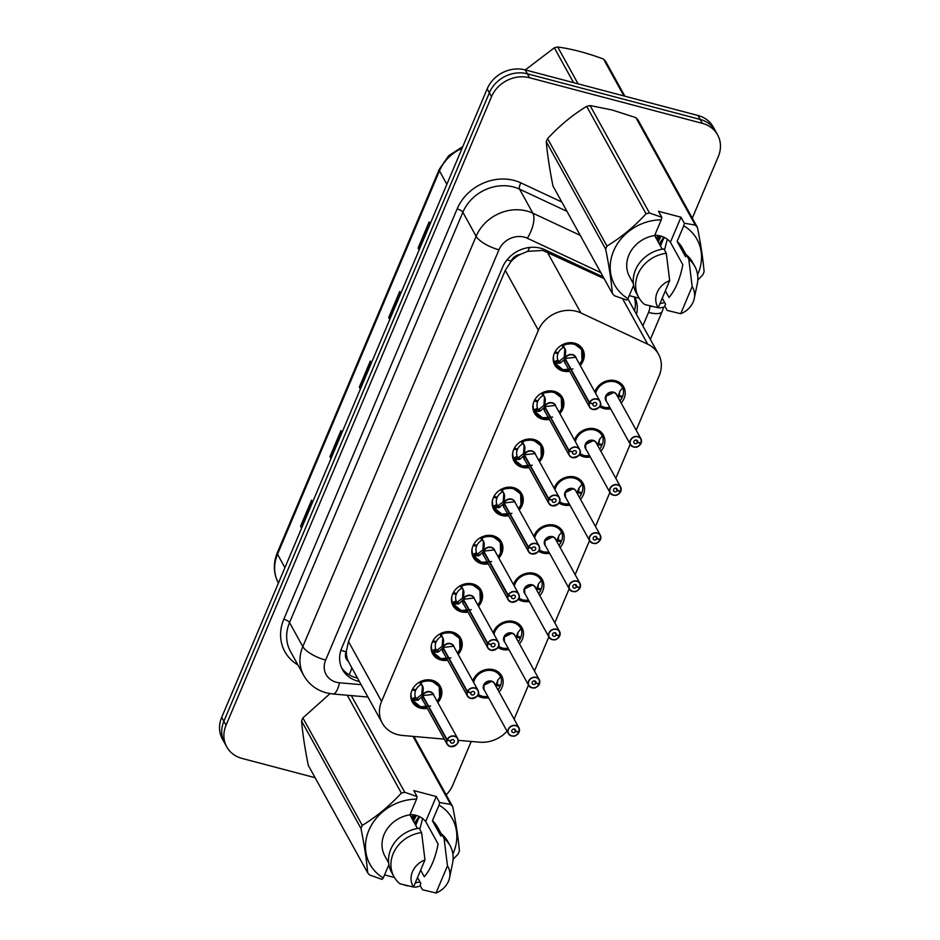 <?xml version="1.0" encoding="UTF-8"?>
<svg xmlns="http://www.w3.org/2000/svg" width="940" height="940" viewBox="0 0 940 940"><rect width="100%" height="100%" fill="white"/><g stroke="black" fill="none" stroke-linecap="round" stroke-linejoin="round"><path stroke-width="1.41" d="M574.528 440.108A16.027 13.889 -28.9 0 1 595.208 428.91A16.027 13.889 -28.9 0 1 603.351 435.067A16.027 13.889 -28.9 0 1 600.824 451.188M590.308 456.993A16.027 13.889 -28.9 0 1 583.458 456.734A16.027 13.889 -28.9 0 1 579.263 454.854M554.177 488.271A16.027 13.889 -28.9 0 1 574.869 477.074A16.027 13.889 -28.9 0 1 583.012 483.231A16.027 13.889 -28.9 0 1 580.473 499.34M569.957 505.156A16.027 13.889 -28.9 0 1 563.119 504.886A16.027 13.889 -28.9 0 1 558.912 503.006M533.838 536.423A16.027 13.889 -28.9 0 1 554.518 525.225A16.027 13.889 -28.9 0 1 562.672 531.382A16.027 13.889 -28.9 0 1 560.134 547.503M549.618 553.319A16.027 13.889 -28.9 0 1 542.768 553.049A16.027 13.889 -28.9 0 1 538.573 551.169M513.499 584.586A16.027 13.889 -28.9 0 1 534.178 573.388A16.027 13.889 -28.9 0 1 542.321 579.545A16.027 13.889 -28.9 0 1 539.795 595.666M529.279 601.471A16.027 13.889 -28.9 0 1 522.428 601.201A16.027 13.889 -28.9 0 1 518.234 599.332M493.147 632.749A16.027 13.889 -28.9 0 1 513.839 621.552A16.027 13.889 -28.9 0 1 521.982 627.709A16.027 13.889 -28.9 0 1 519.444 643.818M508.928 649.634A16.027 13.889 -28.9 0 1 502.089 649.364A16.027 13.889 -28.9 0 1 497.883 647.484M472.808 680.901A16.027 13.889 -28.9 0 1 493.488 669.703A16.027 13.889 -28.9 0 1 501.643 675.86A16.027 13.889 -28.9 0 1 499.105 691.981M488.589 697.797A16.027 13.889 -28.9 0 1 481.738 697.527A16.027 13.889 -28.9 0 1 477.544 695.647M594.867 391.945A16.027 13.889 -28.9 0 1 615.547 380.747A16.027 13.889 -28.9 0 1 623.702 386.904A16.027 13.889 -28.9 0 1 621.164 403.025M610.648 408.841A16.027 13.889 -28.9 0 1 603.797 408.571A16.027 13.889 -28.9 0 1 599.603 406.691M549.36 419.428A16.027 13.889 -28.9 0 1 542.509 419.158A16.027 13.889 -28.9 0 1 534.366 413.001A16.027 13.889 -28.9 0 1 537.069 396.704A16.027 13.889 -28.9 0 1 554.271 391.346A16.027 13.889 -28.9 0 1 562.414 397.503A16.027 13.889 -28.9 0 1 559.876 413.612M529.02 467.591A16.027 13.889 -28.9 0 1 522.17 467.321A16.027 13.889 -28.9 0 1 514.027 461.164A16.027 13.889 -28.9 0 1 516.73 444.855A16.027 13.889 -28.9 0 1 533.92 439.497A16.027 13.889 -28.9 0 1 542.074 445.666A16.027 13.889 -28.9 0 1 539.537 461.775M508.669 515.743A16.027 13.889 -28.9 0 1 501.831 515.484A16.027 13.889 -28.9 0 1 493.676 509.327A16.027 13.889 -28.9 0 1 496.39 493.018A16.027 13.889 -28.9 0 1 513.581 487.66A16.027 13.889 -28.9 0 1 521.723 493.817A16.027 13.889 -28.9 0 1 519.197 509.938M488.33 563.906A16.027 13.889 -28.9 0 1 481.48 563.636A16.027 13.889 -28.9 0 1 473.337 557.479A16.027 13.889 -28.9 0 1 476.039 541.182A16.027 13.889 -28.9 0 1 493.241 535.823A16.027 13.889 -28.9 0 1 501.384 541.981A16.027 13.889 -28.9 0 1 498.846 558.09M467.991 612.069A16.027 13.889 -28.9 0 1 461.14 611.799A16.027 13.889 -28.9 0 1 452.998 605.642A16.027 13.889 -28.9 0 1 455.7 589.333A16.027 13.889 -28.9 0 1 472.89 583.975A16.027 13.889 -28.9 0 1 481.045 590.132A16.027 13.889 -28.9 0 1 478.507 606.253M447.64 660.221A16.027 13.889 -28.9 0 1 440.801 659.962A16.027 13.889 -28.9 0 1 432.647 653.793A16.027 13.889 -28.9 0 1 435.361 637.496A16.027 13.889 -28.9 0 1 452.551 632.138A16.027 13.889 -28.9 0 1 460.694 638.295A16.027 13.889 -28.9 0 1 458.168 654.416M427.301 708.384A16.027 13.889 -28.9 0 1 420.45 708.114A16.027 13.889 -28.9 0 1 412.308 701.957A16.027 13.889 -28.9 0 1 415.01 685.659A16.027 13.889 -28.9 0 1 432.212 680.302A16.027 13.889 -28.9 0 1 440.355 686.459A16.027 13.889 -28.9 0 1 437.817 702.568M569.699 371.265A16.027 13.889 -28.9 0 1 562.86 371.006A16.027 13.889 -28.9 0 1 554.706 364.849A16.027 13.889 -28.9 0 1 557.42 348.54A16.027 13.889 -28.9 0 1 574.61 343.182A16.027 13.889 -28.9 0 1 582.753 349.339A16.027 13.889 -28.9 0 1 580.227 365.46M604.15 278.628L542.732 250.428L527.716 251.344L520.102 254.493A10.011 8.683 151.1 0 0 511.219 261.05A30.045 10.058 -157.1 0 1 507.048 259.816M636.18 430.191L659.163 375.765A30.045 26.05 151.1 0 0 658.47 354.098A30.045 26.05 151.1 0 0 647.707 344.193L580.897 312.938A30.045 26.05 151.1 0 0 576.373 311.305A30.045 26.05 151.1 0 0 538.361 330.257L381.581 701.416A30.045 26.05 151.1 0 0 382.274 723.072A30.045 26.05 151.1 0 0 402.414 735.456L444.291 739.11M511.219 261.05L511.031 261.508A30.045 26.05 -28.9 0 1 520.102 254.493M348.258 661.302A30.045 26.05 -28.9 0 1 346.331 651.397L346.143 651.855A10.011 8.683 151.1 0 0 348.258 661.302L382.274 723.072M511.031 261.508L505.262 270.368L348.481 641.527L346.331 651.397M514.121 719.135L528.515 685.06M534.461 670.984L548.854 636.909M554.8 622.82L569.205 588.745M575.151 574.669L589.545 540.582M595.49 526.506L609.884 492.431M615.829 478.343L630.235 444.268M458.191 740.332L479.588 742.189A30.045 26.05 151.1 0 0 507.06 731.214M315.1 777.697L242.026 758.416A30.045 26.05 -28.9 0 1 226.74 746.865L224.566 742.929A30.045 26.05 -28.9 0 1 223.873 721.274L489.364 92.778A30.045 26.05 -28.9 0 1 527.375 73.814L700.147 119.415A30.045 26.05 -28.9 0 1 715.434 130.954A30.045 26.05 -28.9 0 0 700.147 119.415L527.375 73.814A30.045 26.05 -28.9 0 0 489.364 92.778L223.873 721.274A30.045 26.05 -28.9 0 0 224.566 742.929L222.392 739.005A30.045 26.05 -28.9 0 1 221.699 717.337L487.19 88.842A30.045 26.05 -28.9 0 1 525.202 69.889L697.974 115.479A30.045 26.05 -28.9 0 1 713.26 127.029L717.608 134.89A30.045 26.05 -28.9 0 1 718.301 156.545L692.298 218.127M301.787 527.74L301.023 526.846A8.014 2.679 -157.1 0 1 300.589 526.2L301.634 528.104M312.644 502.019L311.598 500.127L300.589 526.2M331.162 458.203L330.41 457.298A8.014 2.679 -157.1 0 1 329.964 456.664L331.009 458.555M342.031 432.482L340.973 430.579L329.964 456.664M419.287 249.57L418.535 248.665A8.014 2.679 -157.1 0 1 418.089 248.031L419.134 249.922M430.156 223.849L429.11 221.946L418.089 248.031M389.912 319.118L389.16 318.214A8.014 2.679 -157.1 0 1 388.714 317.579L389.759 319.471M400.781 293.397L399.735 291.494L388.714 317.579M360.537 388.655L359.785 387.75A8.014 2.679 -157.1 0 1 359.339 387.115L360.384 389.019M371.406 362.934L370.348 361.042L359.339 387.115M603.28 277.053L545.153 249.852A30.045 26.05 151.1 0 0 540.629 248.219A30.045 26.05 151.1 0 0 502.618 267.171L341.784 647.918A30.045 26.05 151.1 0 0 342.489 669.574A30.045 26.05 151.1 0 0 359.291 681.477M226.74 746.865A30.045 26.05 -28.9 0 1 226.047 725.21L491.526 96.703A30.045 26.05 -28.9 0 1 529.549 77.75L702.321 123.34A30.045 26.05 -28.9 0 1 717.608 134.89M471.222 741.46L452.81 785.053A30.045 26.05 -28.9 0 1 446.171 794.864M636.439 314.254A30.045 26.05 151.1 0 0 634.7 297.04M357.353 677.987A30.045 26.05 -28.9 0 1 341.596 667.788M634.183 296.899A30.045 26.05 -28.9 0 1 634.512 310.752M582.248 350.679A15.017 13.019 151.1 0 0 581.637 349.386A15.017 13.019 151.1 0 0 573.999 343.617A15.017 13.019 151.1 0 0 562.99 344.839L565.668 351.043L565.105 358.469L564.259 356.941L564.799 349.457L564.223 347.553L563.095 347.589A11.022 9.553 151.1 0 0 558.301 352.759L555.082 351.76M589.274 403.002L589.509 403.131A5.805 5.041 151.1 0 0 592.682 409.323A5.805 5.041 151.1 0 0 600.037 405.657A5.805 5.041 151.1 0 0 596.947 399.241A5.805 5.041 151.1 0 0 589.697 402.684L589.474 402.543A6.004 5.205 -28.9 0 1 596.971 398.983A6.004 5.205 -28.9 0 1 600.026 401.286A6.004 5.205 -28.9 0 1 599.015 407.396A6.004 5.205 -28.9 0 1 592.564 409.405A6.004 5.205 -28.9 0 1 589.509 407.102A6.004 5.205 -28.9 0 1 589.274 403.002L564.917 358.916L560.663 362.899L555.129 363.486A15.017 13.019 151.1 0 0 555.34 363.921A15.017 13.019 151.1 0 0 557.561 366.764M565.68 359.503L564.94 358.963A6.004 5.205 -28.9 0 1 564.94 358.951A6.004 5.205 151.1 0 0 565.163 363.063L589.509 407.102L592.588 409.429C599.614 408.371 602.093 405.657 600.026 401.286L575.68 357.247A6.004 5.205 151.1 0 0 572.625 354.932A6.004 5.205 151.1 0 0 565.128 358.504A6.004 5.205 -28.9 0 1 570.38 354.791A6.004 5.205 -28.9 0 1 575.68 357.247L565.128 358.504L589.474 402.543M589.697 402.684L593.046 403.73A1.998 1.739 -28.9 0 1 596.571 403.307A1.998 1.739 -28.9 0 1 593.058 405.246A1.998 1.739 -28.9 0 1 592.987 403.883L592.87 403.671M581.989 360.22L581.66 349.445L573.776 343.57L562.813 344.522L564.223 347.553M559.582 363.287L558.442 361.23L554.87 363.052L554.283 361.829A15.017 13.019 -28.9 0 1 553.543 355.72M557.314 352.453L557.949 353.593A11.022 9.553 151.1 0 0 557.855 359.997L558.442 361.23M572.977 368.915L562.895 369.667L554.87 363.052M557.949 353.593L554.529 352.853M564.458 348L565.351 349.61M558.677 361.665L564.071 357.4L564.693 357.717M564.917 358.916L564.071 357.4M592.987 403.883L589.509 403.131M641.209 442.987L640.974 438.851L616.628 394.812A6.004 5.205 151.1 0 0 613.573 392.509A6.004 5.205 151.1 0 0 605.971 396.292A6.004 5.205 151.1 0 0 606.112 400.628L630.446 444.667L633.525 446.994A6.004 5.205 -28.9 0 1 630.446 444.667A6.004 5.205 -28.9 0 1 631.468 438.557A6.004 5.205 -28.9 0 1 637.908 436.548A6.004 5.205 -28.9 0 1 640.974 438.851A6.004 5.205 -28.9 0 1 641.198 442.963L641.068 443.01A5.805 5.041 151.1 0 0 637.884 436.806A5.805 5.041 151.1 0 0 630.54 440.472A5.805 5.041 151.1 0 0 633.63 446.888A5.805 5.041 151.1 0 0 640.88 443.445L637.52 442.399L636.227 440.061M637.52 442.399A1.998 1.739 -28.9 0 1 634.007 442.822A1.998 1.739 -28.9 0 1 637.508 440.884A1.998 1.739 -28.9 0 1 637.59 442.247L636.392 440.085M595.937 390.664C600.014 379.431 618.438 377.14 622.797 387.397L622.797 387.397A15.017 13.019 151.1 0 0 622.586 386.963A15.017 13.019 151.1 0 0 614.948 381.182A15.017 13.019 151.1 0 0 595.937 390.664A15.017 13.019 151.1 0 0 595.255 392.662M619.989 400.887A15.017 13.019 -28.9 0 0 622.198 397.479L621.411 396.069M618.555 394.706L619.014 395.54A11.022 9.553 151.1 0 0 619.625 391.639M613.573 392.509L605.971 396.292L606.112 400.628A6.004 5.205 -29 0 1 605.971 396.292A6.004 5.205 -29 0 1 613.573 392.509M618.085 397.444A11.022 9.553 151.1 0 0 618.661 396.375L618.226 395.587M619.014 395.54L622.68 396.339A15.017 13.019 -28.9 0 0 622.809 387.632M622.198 397.479L618.661 396.375M595.702 393.461A14.641 12.69 -29 0 1 608.168 381.711A14.641 12.69 -29 0 1 622.656 387.903L620.13 390.829L617.733 396.821M637.59 442.247L641.068 443.01M561.909 398.842A15.017 13.019 151.1 0 0 561.298 397.549A15.017 13.019 151.1 0 0 553.66 391.78A15.017 13.019 151.1 0 0 542.65 393.002L545.329 399.206L544.765 406.62L543.919 405.105L544.448 397.62L543.872 395.716L542.756 395.752A11.022 9.553 151.1 0 0 537.95 400.91L534.743 399.911M568.935 451.153L569.17 451.282A5.805 5.041 151.1 0 0 572.343 457.486A5.805 5.041 151.1 0 0 579.686 453.82A5.805 5.041 151.1 0 0 576.608 447.393A5.805 5.041 151.1 0 0 569.346 450.848L569.123 450.707A6.004 5.205 -28.9 0 1 576.631 447.135A6.004 5.205 -28.9 0 1 579.686 449.449A6.004 5.205 -28.9 0 1 578.664 455.559A6.004 5.205 -28.9 0 1 572.225 457.569A6.004 5.205 -28.9 0 1 569.17 455.265A6.004 5.205 -28.9 0 1 568.935 451.153L544.566 407.079L540.324 411.05L534.789 411.649A15.017 13.019 151.1 0 0 535.001 412.084A15.017 13.019 151.1 0 0 537.222 414.916M545.329 407.654L544.589 407.114A6.004 5.205 151.1 0 0 544.824 411.215L569.17 455.265L572.249 457.592C579.275 456.535 581.754 453.82 579.686 449.449L555.34 405.399A6.004 5.205 151.1 0 0 552.285 403.096A6.004 5.205 151.1 0 0 544.777 406.656L544.765 406.62M569.123 450.707L544.777 406.656A6.004 5.205 -28.9 0 1 550.041 402.954A6.004 5.205 -28.9 0 1 555.34 405.41L544.789 406.668M569.346 450.848L572.707 451.893A1.998 1.739 -28.9 0 1 576.22 451.47A1.998 1.739 -28.9 0 1 572.719 453.409A1.998 1.739 -28.9 0 1 572.648 452.046L572.53 451.835M539.231 411.438L538.103 409.394L534.531 411.215L533.932 409.981A15.017 13.019 -28.9 0 1 533.203 403.883M536.975 400.605L537.598 401.744A11.022 9.553 151.1 0 0 537.515 408.16L538.103 409.394M542.662 393.014L553.425 391.721L561.321 397.608L561.65 408.383M552.638 417.078L542.545 417.818L534.531 411.215M537.598 401.744L534.19 401.004M544.119 396.151L545.012 397.773M544.566 407.079L544.354 405.88M538.35 409.816L543.731 405.551M572.648 452.046L569.17 451.282M541.558 446.994A15.017 13.019 151.1 0 0 540.958 445.713A15.017 13.019 151.1 0 0 533.309 439.932A15.017 13.019 151.1 0 0 522.311 441.166L524.99 447.37L524.414 454.784L523.58 453.256L524.109 445.783L523.533 443.868L522.405 443.915A11.022 9.553 151.1 0 0 517.611 449.073L514.403 448.075M548.596 499.316L548.819 499.446A5.805 5.041 151.1 0 0 552.003 505.638A5.805 5.041 151.1 0 0 559.347 501.972A5.805 5.041 151.1 0 0 556.257 495.556A5.805 5.041 151.1 0 0 549.007 498.999L548.784 498.858A6.004 5.205 -28.9 0 1 556.28 495.298A6.004 5.205 -28.9 0 1 559.335 497.601A6.004 5.205 -28.9 0 1 558.325 503.723A6.004 5.205 -28.9 0 1 551.874 505.732A6.004 5.205 -28.9 0 1 548.819 503.417A6.004 5.205 -28.9 0 1 548.596 499.316L524.226 455.242L519.985 459.214L514.427 459.813A15.017 13.019 151.1 0 0 514.662 460.248A15.017 13.019 151.1 0 0 516.882 463.079M548.784 498.858L524.438 454.819A6.004 5.205 -28.9 0 1 529.69 451.106A6.004 5.205 -28.9 0 1 535.001 453.562A6.004 5.205 151.1 0 0 531.946 451.259A6.004 5.205 151.1 0 0 524.438 454.819L524.414 454.784M549.007 498.999L552.368 500.045A1.998 1.739 -28.9 0 1 555.881 499.634A1.998 1.739 -28.9 0 1 552.379 501.572A1.998 1.739 -28.9 0 1 552.297 500.197L552.179 499.998M541.299 456.535L540.982 445.76L533.086 439.885L522.135 440.837L523.533 443.868M518.892 459.601L517.752 457.545L514.192 459.378L513.593 458.144A15.017 13.019 -28.9 0 1 512.852 452.034M516.624 448.768L517.259 449.907A11.022 9.553 151.1 0 0 517.164 456.311L517.752 457.545M524.99 455.818L524.25 455.277A6.004 5.205 151.1 0 0 524.473 459.378L548.819 503.417L551.898 505.744C558.924 504.698 561.403 501.984 559.335 497.601L535.001 453.562L524.449 454.819M532.298 465.241L522.205 465.981L514.438 459.801M517.259 449.907L513.851 449.167M523.78 444.315L524.673 445.924M524.226 455.242L524.003 454.044M518.01 457.98L523.38 453.714M552.297 500.197L548.819 499.446M521.218 495.157A15.017 13.019 151.1 0 0 520.607 493.864A15.017 13.019 151.1 0 0 512.97 488.095A15.017 13.019 151.1 0 0 501.96 489.317L504.639 495.521L504.075 502.947L503.229 501.42L503.77 493.935L503.194 492.031L502.066 492.066A11.022 9.553 151.1 0 0 497.272 497.237L494.052 496.238M528.245 547.48L528.48 547.597A5.805 5.041 151.1 0 0 531.652 553.801A5.805 5.041 151.1 0 0 539.008 550.135A5.805 5.041 151.1 0 0 535.918 543.72A5.805 5.041 151.1 0 0 528.668 547.162L528.445 547.021A6.004 5.205 -28.9 0 1 535.941 543.461A6.004 5.205 -28.9 0 1 538.996 545.764A6.004 5.205 -28.9 0 1 537.986 551.874A6.004 5.205 -28.9 0 1 531.535 553.883A6.004 5.205 -28.9 0 1 528.48 551.58A6.004 5.205 -28.9 0 1 528.245 547.48L503.887 503.394L499.634 507.377L494.099 507.964A15.017 13.019 151.1 0 0 494.311 508.399A15.017 13.019 151.1 0 0 496.531 511.243M504.651 503.981L503.911 503.429A6.004 5.205 151.1 0 0 504.134 507.541L528.48 551.58L531.558 553.907C538.585 552.849 541.064 550.135 538.996 545.764L514.65 501.725A6.004 5.205 151.1 0 0 511.595 499.41A6.004 5.205 151.1 0 0 504.099 502.982A6.004 5.205 -28.9 0 1 509.351 499.269A6.004 5.205 -28.9 0 1 514.65 501.725L504.099 502.982L528.445 547.021M528.668 547.162L532.016 548.208A1.998 1.739 -28.9 0 1 535.542 547.785A1.998 1.739 -28.9 0 1 532.028 549.724A1.998 1.739 -28.9 0 1 531.958 548.361L531.84 548.149M520.96 504.698L520.631 493.923L512.746 488.048L501.784 489L503.194 492.031M498.553 507.764L497.413 505.708L493.841 507.53L493.253 506.308A15.017 13.019 -28.9 0 1 492.513 500.197M496.285 496.931L496.919 498.071A11.022 9.553 151.1 0 0 496.825 504.474L497.413 505.708M511.947 513.393L501.866 514.145L493.841 507.53M496.919 498.071L493.5 497.319M503.887 503.394L503.664 502.195M497.66 506.131L503.041 501.878M531.958 548.361L528.48 547.597M500.879 543.32A15.017 13.019 151.1 0 0 500.268 542.028A15.017 13.019 151.1 0 0 492.63 536.258A15.017 13.019 151.1 0 0 481.621 537.48L484.3 543.684L483.736 551.098L482.89 549.583L483.419 542.098L482.843 540.195L481.727 540.23A11.022 9.553 151.1 0 0 476.921 545.388L473.713 544.389M511.196 602.047A6.004 5.205 -28.9 0 1 508.14 599.732A6.004 5.205 -28.9 0 1 507.906 595.631L483.536 551.557L479.294 555.528L473.76 556.128A15.017 13.019 151.1 0 0 473.971 556.562A15.017 13.019 151.1 0 0 476.192 559.394M507.906 595.631L508.14 595.76A5.805 5.041 151.1 0 0 511.313 601.964A5.805 5.041 151.1 0 0 518.657 598.298A5.805 5.041 151.1 0 0 515.578 591.871A5.805 5.041 151.1 0 0 508.317 595.326L483.748 551.134A6.004 5.205 -28.9 0 1 489.012 547.433A6.004 5.205 -28.9 0 1 494.311 549.877A6.004 5.205 151.1 0 0 491.256 547.573A6.004 5.205 151.1 0 0 483.748 551.134L483.736 551.098M508.317 595.326L511.677 596.371A1.998 1.739 -28.9 0 1 515.191 595.948A1.998 1.739 -28.9 0 1 511.689 597.887A1.998 1.739 -28.9 0 1 511.619 596.524L511.501 596.312M500.621 552.849L500.291 542.074L492.396 536.199L481.445 537.151L482.843 540.195M478.202 555.916L477.074 553.871L473.502 555.693L472.902 554.459A15.017 13.019 -28.9 0 1 472.174 548.361M475.946 545.082L476.568 546.222A11.022 9.553 151.1 0 0 476.486 552.638L477.074 553.871M508.094 595.185A6.004 5.205 -28.9 0 1 515.602 591.613A6.004 5.205 -28.9 0 1 518.657 593.927L494.311 549.877L483.759 551.134M491.608 561.556L481.515 562.296L473.502 555.693M476.568 546.222L473.161 545.482M483.089 540.629L483.983 542.239M477.309 554.306L482.702 550.029L483.325 550.358M483.536 551.557L482.702 550.029M511.619 596.524L508.14 595.76M484.3 552.133L483.56 551.592A6.004 5.205 151.1 0 0 483.795 555.693L508.14 599.732L511.219 602.07A6.004 5.205 -28.9 0 0 517.658 600.014A6.004 5.205 -28.9 0 0 518.657 593.927C520.725 598.298 518.245 601.013 511.219 602.07M620.858 491.15L620.623 487.014L596.277 442.975A6.004 5.205 151.1 0 0 593.222 440.66A6.004 5.205 151.1 0 0 585.62 444.456A6.004 5.205 151.1 0 0 585.761 448.78L610.107 492.83L613.186 495.157A6.004 5.205 -28.9 0 1 610.107 492.83A6.004 5.205 -28.9 0 1 611.118 486.709A6.004 5.205 -28.9 0 1 617.568 484.699A6.004 5.205 -28.9 0 1 620.623 487.014A6.004 5.205 -28.9 0 1 620.858 491.115L620.717 491.162A5.805 5.041 151.1 0 0 617.545 484.97A5.805 5.041 151.1 0 0 610.201 488.636A5.805 5.041 151.1 0 0 613.28 495.051A5.805 5.041 151.1 0 0 620.541 491.608L617.181 490.562L615.888 488.224M617.181 490.562A1.998 1.739 -28.9 0 1 613.667 490.974A1.998 1.739 -28.9 0 1 617.169 489.035A1.998 1.739 -28.9 0 1 617.239 490.41L616.053 488.248M575.597 438.815C579.663 427.582 598.098 425.303 602.458 435.549L602.458 435.549A15.017 13.019 151.1 0 0 602.235 435.114A15.017 13.019 151.1 0 0 594.597 429.345A15.017 13.019 151.1 0 0 575.597 438.815A15.017 13.019 151.1 0 0 574.916 440.825M599.638 449.05A15.017 13.019 -28.9 0 0 601.859 445.642L601.071 444.221M598.216 442.869L598.674 443.704A11.022 9.553 151.1 0 0 599.285 439.803M593.222 440.66L585.62 444.456L585.761 448.78A6.004 5.205 -29 0 1 585.62 444.456A6.004 5.205 -29 0 1 593.222 440.66M597.734 445.607A11.022 9.553 151.1 0 0 598.322 444.538L597.887 443.751M598.674 443.704L602.329 444.503A15.017 13.019 -28.9 0 0 602.47 435.796M601.859 445.642L598.322 444.538M575.362 441.624A14.641 12.69 -29 0 1 587.817 429.874A14.641 12.69 -29 0 1 602.305 436.054L599.79 438.992L597.394 444.973M617.239 490.41L620.717 491.162M600.296 539.772A6.004 5.205 -28.9 0 1 592.87 543.308A6.004 5.205 -28.9 0 1 589.768 540.982A6.004 5.205 -28.9 0 1 590.778 534.872A6.004 5.205 -28.9 0 1 597.229 532.863A6.004 5.205 -28.9 0 1 600.284 535.177A6.004 5.205 -28.9 0 1 600.519 539.278L600.378 539.325A5.805 5.041 151.1 0 0 597.206 533.121A5.805 5.041 151.1 0 0 589.85 536.787A5.805 5.041 151.1 0 0 592.94 543.214A5.805 5.041 151.1 0 0 600.19 539.76L596.841 538.714L595.549 536.376M600.519 539.302L600.284 535.177L575.938 491.127A6.004 5.205 151.1 0 0 572.883 488.824A6.004 5.205 151.1 0 0 565.281 492.607A6.004 5.205 151.1 0 0 565.422 496.943A6.004 5.205 -29 0 1 565.281 492.607L565.422 496.943L589.768 540.982L592.846 543.32C595.302 542.732 595.138 545.764 600.331 539.76L600.061 539.255M596.841 538.714A1.998 1.739 -28.9 0 1 593.316 539.137A1.998 1.739 -28.9 0 1 596.83 537.198A1.998 1.739 -28.9 0 1 596.9 538.561L595.713 536.411M555.246 486.979C559.323 475.746 577.759 473.454 582.107 483.712L582.119 483.712A15.017 13.019 151.1 0 0 581.895 483.278A15.017 13.019 151.1 0 0 574.258 477.508A15.017 13.019 151.1 0 0 555.246 486.979A15.017 13.019 151.1 0 0 554.577 488.988M579.298 497.213A15.017 13.019 -28.9 0 0 581.508 493.794L580.732 492.384M577.865 491.032L578.335 491.855A11.022 9.553 151.1 0 0 578.946 487.954M572.883 488.824L565.281 492.607A6.004 5.205 -29 0 1 572.883 488.824M577.395 493.77A11.022 9.553 151.1 0 0 577.982 492.689L577.548 491.902M578.335 491.855L581.989 492.654A15.017 13.019 -28.9 0 0 582.119 483.947M581.508 493.794L577.982 492.689M555.011 489.775A14.641 12.69 -29 0 1 567.478 478.025A14.641 12.69 -29 0 1 581.966 484.218L578.793 488.33L577.043 493.136M596.9 538.561L600.378 539.325M572.472 591.46A6.004 5.205 -28.9 0 1 569.417 589.145A6.004 5.205 -28.9 0 1 570.439 583.035A6.004 5.205 -28.9 0 1 576.878 581.026A6.004 5.205 -28.9 0 1 579.945 583.329A6.004 5.205 -28.9 0 1 580.168 587.43L580.039 587.476A5.805 5.041 151.1 0 0 576.855 581.284A5.805 5.041 151.1 0 0 569.511 584.95A5.805 5.041 151.1 0 0 572.601 591.366A5.805 5.041 151.1 0 0 579.851 587.923L576.49 586.877L575.198 584.539M580.18 587.465L579.945 583.329L555.599 539.29A6.004 5.205 151.1 0 0 552.544 536.975A6.004 5.205 151.1 0 0 544.942 540.77A6.004 5.205 151.1 0 0 545.082 545.106A6.004 5.205 -29 0 1 544.942 540.77L545.082 545.094L569.417 589.145L572.495 591.471C574.951 590.896 574.787 593.927 579.98 587.923L579.71 587.418M576.49 586.877A1.998 1.739 -28.9 0 1 572.977 587.3A1.998 1.739 -28.9 0 1 576.479 585.361A1.998 1.739 -28.9 0 1 576.561 586.725L575.362 584.562M534.907 535.142C538.984 523.909 557.408 521.618 561.768 531.876L561.768 531.876A15.017 13.019 151.1 0 0 561.556 531.429A15.017 13.019 151.1 0 0 553.918 525.66A15.017 13.019 151.1 0 0 534.907 535.142A15.017 13.019 151.1 0 0 534.226 537.139M558.959 545.365A15.017 13.019 -28.9 0 0 561.168 541.957L560.381 540.547M557.526 539.184L557.984 540.018A11.022 9.553 151.1 0 0 558.595 536.117M552.544 536.987L544.942 540.77A6.004 5.205 -29 0 1 552.544 536.987M557.056 541.922A11.022 9.553 151.1 0 0 557.631 540.853L557.197 540.065M557.984 540.018L561.65 540.817A15.017 13.019 -28.9 0 0 561.779 532.111M561.168 541.957L557.631 540.853M534.672 537.938A14.641 12.69 -29 0 1 547.139 526.188A14.641 12.69 -29 0 1 561.627 532.369L559.1 535.307L556.703 541.299M576.561 586.725L580.039 587.476M579.851 587.923L579.98 587.888A6.004 5.205 -28.9 0 1 572.53 591.471M623.902 95.927L603.539 59.091A54.085 46.883 -28.9 0 1 605.642 61.358L624.9 96.197M573.576 82.65L554.318 47.811A54.085 46.883 -28.9 0 1 557.726 47L578.088 83.848M554.318 47.811L525.307 69.913M603.539 59.091C587.136 52.957 571.861 48.927 557.726 47M665.344 290.86L668.998 297.463C675.437 289.884 680.055 278.969 682.828 264.716L670.408 242.25L680.983 217.222L658.482 211.288L661.795 217.269L661.255 219.854A47.071 40.808 -28.9 0 0 613.573 251.05A47.071 40.808 -28.9 0 0 627.979 298.626L633.595 285.349M664.51 250.052L667.294 239.23M660.444 246.033L664.075 237.291M654.734 235.282A22.642 19.622 -28.9 0 1 660.55 235.999A22.642 19.622 -28.9 0 1 670.408 242.25M657.377 240.487L659.904 235.846M658.141 241.874L661.067 236.14M655.074 236.328L655.768 235.294M605.677 249.159L546.281 141.717C547.35 154.325 549.583 169.118 553.002 186.085L612.386 293.527C611.329 280.919 609.096 266.126 605.677 249.159A54.085 46.883 -28.9 0 1 606.97 246.08C621.117 237.491 634.148 226.728 646.062 213.803A54.085 46.883 -28.9 0 1 649.47 212.992L661.795 217.269M546.281 141.717A54.085 46.883 -28.9 0 1 547.585 138.638L606.97 246.08M646.062 213.803L586.678 106.361C572.53 114.962 559.5 125.713 547.585 138.638M586.678 106.361A54.085 46.883 -28.9 0 1 590.085 105.55L649.47 212.992M680.983 217.222L684.297 223.215L695.283 225.083L635.898 117.641L612.105 109.98L590.085 105.55M627.979 298.626L626.816 300.072L614.502 295.795A54.085 46.883 -28.9 0 1 612.386 293.527M662.183 249.182L654.639 235.529L661.255 219.854M633.349 283.575L629.577 276.736A30.045 26.05 -28.9 0 1 654.639 235.529M636.274 292.998A32.042 27.777 -28.9 0 1 663.887 248.924L666.307 253.295A32.042 27.777 -28.9 0 0 638.683 297.369L636.274 292.998M658.212 307.768A20.034 17.366 -28.9 0 1 669.668 280.625L658.212 307.768L644.675 304.501A32.042 27.777 -28.9 0 1 638.683 297.369M669.668 280.625L666.307 253.295M635.898 117.641A54.085 46.883 -28.9 0 1 638.002 119.897L697.398 227.351C700.793 244.189 703.026 258.982 704.107 271.719A54.085 46.883 -28.9 0 1 702.815 274.797L697.786 280.026M642.854 325.863L648.541 312.421A20.034 6.709 22.9 0 0 662.159 311.481L663.711 307.075A54.085 46.883 -28.9 0 1 660.303 307.885L658.282 307.591M695.283 225.083A54.085 46.883 -28.9 0 1 697.398 227.351M684.297 223.215L683.756 225.788A47.071 40.808 -28.9 0 1 697.574 274.703M664.627 302.492A47.071 40.808 -28.9 0 1 659.951 303.632M649.434 305.864L651.996 306.522M683.756 225.788L677.129 241.463L685.589 256.761L686.388 254.858L688.797 259.228L692.169 286.559A20.034 17.366 -28.9 0 1 694.272 298.438A20.034 17.366 -28.9 0 1 680.701 313.702L667.165 310.447L664.756 306.076L665.555 304.172L662.254 298.192M677.129 241.463A30.045 26.05 -28.9 0 1 682.158 247.667L686.282 255.116M686.388 254.858A32.042 27.777 -28.9 0 1 692.369 261.99L694.789 266.361A32.042 27.777 -28.9 0 1 697.269 283.915L694.272 298.438M688.797 259.228A32.042 27.777 -28.9 0 1 694.789 266.361M680.701 313.702L692.169 286.559M656.531 238.96L659.128 235.682M659.598 244.506L663.852 238.49M656.144 238.267L658.352 235.541M659.21 243.812L663.805 237.162M629.26 295.607L639.177 298.215M420.638 870.158L424.293 876.761C430.731 869.183 435.349 858.267 438.122 844.014L425.703 821.548L436.278 796.521L413.776 790.587L417.09 796.568L416.549 799.153A47.071 40.808 -28.9 0 0 368.868 830.349A47.071 40.808 -28.9 0 0 383.273 877.925L388.89 864.647M419.804 829.35L422.589 818.54M415.738 825.332L419.369 816.59M410.028 814.581A22.642 19.622 -28.9 0 1 415.844 815.297A22.642 19.622 -28.9 0 1 425.703 821.548M412.672 819.786L415.198 815.144M413.436 821.172L416.361 815.438M410.369 815.626L411.062 814.592M360.972 828.457L301.576 721.015C302.645 733.623 304.877 748.416 308.296 765.383L367.681 872.825C366.623 860.218 364.391 845.424 360.972 828.457A54.085 46.883 -28.9 0 1 362.264 825.391C376.411 816.789 389.442 806.027 401.356 793.102A54.085 46.883 -28.9 0 1 404.764 792.291L417.09 796.568M301.576 721.015A54.085 46.883 -28.9 0 1 302.88 717.937L362.264 825.391M330.022 693.638L302.88 717.937M383.273 877.925L382.11 879.37L369.796 875.093A54.085 46.883 -28.9 0 1 367.681 872.825M417.478 828.481L409.922 814.827L416.549 799.153M388.643 862.873L384.871 856.034A30.045 26.05 -28.9 0 1 409.922 814.827M391.569 872.297A32.042 27.777 -28.9 0 1 419.181 828.222L421.602 832.593A32.042 27.777 -28.9 0 0 393.978 876.668L391.569 872.297M413.506 887.066A20.034 17.366 -28.9 0 1 424.962 859.924L413.506 887.066L399.97 883.812A32.042 27.777 -28.9 0 1 393.978 876.668M424.962 859.924L421.602 832.593M419.017 886.373A54.085 46.883 -28.9 0 1 415.598 887.184L413.577 886.89M413.894 736.455L452.692 806.649C456.088 823.499 458.321 838.28 459.402 851.017A54.085 46.883 -28.9 0 1 458.109 854.096L453.08 859.325M436.278 796.521L439.591 802.513L450.577 804.382L412.989 736.384M450.577 804.382A54.085 46.883 -28.9 0 1 452.692 806.649M351.325 695.6L404.764 792.291M401.356 793.102L347.271 695.248M439.591 802.513L439.051 805.087A47.071 40.808 -28.9 0 1 452.869 854.002M419.922 881.791A47.071 40.808 -28.9 0 1 415.245 882.93M404.729 885.163L407.29 885.832M439.051 805.087L432.423 820.761L440.884 836.059L441.683 834.156L444.091 838.527L447.464 865.857A20.034 17.366 -28.9 0 1 449.567 877.737A20.034 17.366 -28.9 0 1 435.995 893L422.46 889.745L420.051 885.374L420.85 883.471L417.548 877.49M432.423 820.761A30.045 26.05 -28.9 0 1 437.453 826.977L441.577 834.414M441.683 834.156A32.042 27.777 -28.9 0 1 447.663 841.3L450.084 845.659A32.042 27.777 -28.9 0 1 452.563 863.214L449.567 877.737M444.091 838.527A32.042 27.777 -28.9 0 1 450.084 845.659M435.995 893L447.464 865.857M411.826 818.258L414.423 814.98M414.893 823.804L419.146 817.788M411.438 817.565L413.647 814.839M414.505 823.111L419.099 816.461M384.554 874.905L394.471 877.514M480.528 591.471A15.017 13.019 151.1 0 0 479.929 590.179A15.017 13.019 151.1 0 0 472.28 584.41A15.017 13.019 151.1 0 0 461.281 585.632L463.961 591.847L463.385 599.262L462.551 597.734L463.079 590.261L462.504 588.346L461.376 588.393A11.022 9.553 151.1 0 0 456.582 593.551L453.374 592.553M487.566 643.794L487.789 643.923A5.805 5.041 151.1 0 0 490.974 650.116A5.805 5.041 151.1 0 0 498.318 646.45A5.805 5.041 151.1 0 0 495.227 640.034A5.805 5.041 151.1 0 0 487.978 643.477L487.754 643.336A6.004 5.205 -28.9 0 1 495.251 639.776A6.004 5.205 -28.9 0 1 498.306 642.079A6.004 5.205 -28.9 0 1 497.295 648.201A6.004 5.205 -28.9 0 1 490.845 650.21A6.004 5.205 -28.9 0 1 487.789 647.895A6.004 5.205 -28.9 0 1 487.566 643.794L463.197 599.72L458.955 603.692L453.397 604.291A15.017 13.019 151.1 0 0 453.632 604.714A15.017 13.019 151.1 0 0 455.853 607.557M487.754 643.336L463.408 599.297A6.004 5.205 -28.9 0 1 468.661 595.584A6.004 5.205 -28.9 0 1 473.971 598.04A6.004 5.205 151.1 0 0 470.916 595.737A6.004 5.205 151.1 0 0 463.408 599.297L463.385 599.262M487.978 643.477L491.338 644.523A1.998 1.739 -28.9 0 1 494.851 644.111A1.998 1.739 -28.9 0 1 491.35 646.05A1.998 1.739 -28.9 0 1 491.268 644.675L491.15 644.476M480.27 601.013L479.952 590.238L472.056 584.363L461.105 585.314M457.862 604.079L456.723 602.023L453.162 603.844L452.563 602.622A15.017 13.019 -28.9 0 1 451.823 596.512M455.595 593.246L456.229 594.386A11.022 9.553 151.1 0 0 456.135 600.789L456.723 602.023M463.961 600.296L463.22 599.755A6.004 5.205 151.1 0 0 463.444 603.856L487.789 647.895L490.868 650.221C497.895 649.176 500.374 646.462 498.306 642.079L473.971 598.04L463.42 599.297M471.269 609.707L461.176 610.459L453.409 604.279M456.229 594.386L452.822 593.645M463.197 599.72L462.974 598.522M456.981 602.458L462.351 598.192M491.268 644.675L487.789 643.923M460.189 639.635A15.017 13.019 151.1 0 0 459.578 638.342A15.017 13.019 151.1 0 0 451.94 632.573A15.017 13.019 151.1 0 0 440.93 633.795L443.61 639.999L443.046 647.425L442.2 645.898L442.74 638.413L442.164 636.509L441.036 636.545A11.022 9.553 151.1 0 0 436.242 641.715L433.023 640.716M467.215 691.957L467.45 692.075A5.805 5.041 151.1 0 0 470.623 698.279A5.805 5.041 151.1 0 0 477.978 694.613A5.805 5.041 151.1 0 0 474.888 688.198A5.805 5.041 151.1 0 0 467.638 691.64L467.415 691.499A6.004 5.205 -28.9 0 1 474.912 687.927A6.004 5.205 -28.9 0 1 477.966 690.242A6.004 5.205 -28.9 0 1 476.956 696.352A6.004 5.205 -28.9 0 1 470.505 698.361A6.004 5.205 -28.9 0 1 467.45 696.058A6.004 5.205 -28.9 0 1 467.215 691.957L442.858 647.871L438.604 651.855L433.07 652.442A15.017 13.019 151.1 0 0 433.281 652.877A15.017 13.019 151.1 0 0 435.502 655.709M443.621 648.459L442.881 647.907A6.004 5.205 151.1 0 0 443.104 652.008L467.45 696.058L470.529 698.385C477.555 697.327 480.035 694.613 477.966 690.242L453.62 646.203A6.004 5.205 -28.9 0 0 448.321 643.747A6.004 5.205 -28.9 0 0 443.069 647.448L443.046 647.425M443.069 647.46L453.62 646.203A6.004 5.205 151.1 0 0 450.565 643.888A6.004 5.205 151.1 0 0 443.069 647.46L467.415 691.499M467.638 691.64L470.987 692.686A1.998 1.739 -28.9 0 1 474.512 692.263A1.998 1.739 -28.9 0 1 470.999 694.202A1.998 1.739 -28.9 0 1 470.928 692.839L470.811 692.627M459.93 649.176L459.601 638.401L451.717 632.526L440.754 633.478L442.164 636.509M437.523 652.243L436.383 650.186L432.811 652.008L432.224 650.774A15.017 13.019 -28.9 0 1 431.484 644.675M435.255 641.409L435.89 642.549A11.022 9.553 151.1 0 0 435.796 648.952L436.383 650.186M450.918 657.871L440.837 658.623L432.811 652.008M435.89 642.549L432.471 641.797M442.399 636.956L443.292 638.566M442.858 647.871L442.634 646.673M436.63 650.609L442.012 646.356M470.928 692.839L467.45 692.075M439.849 687.786A15.017 13.019 151.1 0 0 439.238 686.505A15.017 13.019 151.1 0 0 431.601 680.736A15.017 13.019 151.1 0 0 420.591 681.958L423.27 688.162L422.706 695.577L421.86 694.049L422.389 686.576L421.813 684.673L420.697 684.708A11.022 9.553 151.1 0 0 415.891 689.866L412.684 688.867M446.876 740.109L447.111 740.238A5.805 5.041 151.1 0 0 450.284 746.442A5.805 5.041 151.1 0 0 457.627 742.776A5.805 5.041 151.1 0 0 454.549 736.349A5.805 5.041 151.1 0 0 447.287 739.803L447.064 739.651A6.004 5.205 -28.9 0 1 454.572 736.091A6.004 5.205 -28.9 0 1 457.627 738.405A6.004 5.205 -28.9 0 1 456.605 744.515A6.004 5.205 -28.9 0 1 450.166 746.525A6.004 5.205 -28.9 0 1 447.111 744.21A6.004 5.205 -28.9 0 1 446.876 740.109L422.507 696.035L418.265 700.006L412.731 700.594A15.017 13.019 151.1 0 0 412.942 701.04A15.017 13.019 151.1 0 0 415.163 703.872M423.27 696.611L422.53 696.07A6.004 5.205 151.1 0 0 422.765 700.171L447.111 744.21L450.19 746.548C457.216 745.491 459.695 742.776 457.627 738.405L433.281 694.355A6.004 5.205 151.1 0 0 430.226 692.052A6.004 5.205 151.1 0 0 422.718 695.612A6.004 5.205 -28.9 0 1 427.982 691.899A6.004 5.205 -28.9 0 1 433.281 694.355L422.73 695.612L447.064 739.651M447.287 739.803L450.648 740.849A1.998 1.739 -28.9 0 1 454.161 740.426A1.998 1.739 -28.9 0 1 450.66 742.365A1.998 1.739 -28.9 0 1 450.589 741.002L450.471 740.791M439.591 697.327L439.262 686.553L431.366 680.678L420.415 681.629L421.813 684.673M417.172 700.394L416.044 698.35L412.472 700.171L411.873 698.937A15.017 13.019 -28.9 0 1 411.144 692.839M414.916 689.561L415.539 690.7A11.022 9.553 151.1 0 0 415.457 697.104L416.044 698.35M430.579 706.034L420.486 706.774L412.472 700.171M415.539 690.7L412.131 689.96M422.06 685.107L422.953 686.717M422.507 696.035L422.295 694.836M416.291 698.773L421.672 694.507M450.589 741.002L447.111 740.238M559.829 635.628L559.594 631.492L535.248 587.453A6.004 5.205 151.1 0 0 532.193 585.138A6.004 5.205 151.1 0 0 524.591 588.934A6.004 5.205 151.1 0 0 524.731 593.258L549.077 637.308L552.156 639.635A6.004 5.205 -28.9 0 1 549.077 637.308A6.004 5.205 -28.9 0 1 550.088 631.186A6.004 5.205 -28.9 0 1 556.539 629.177A6.004 5.205 -28.9 0 1 559.594 631.492A6.004 5.205 -28.9 0 1 559.829 635.593L559.688 635.64A5.805 5.041 151.1 0 0 556.515 629.448A5.805 5.041 151.1 0 0 549.172 633.114A5.805 5.041 151.1 0 0 552.25 639.529A5.805 5.041 151.1 0 0 559.512 636.086L556.151 635.041L554.859 632.702M556.151 635.041A1.998 1.739 -28.9 0 1 552.638 635.452A1.998 1.739 -28.9 0 1 556.139 633.513A1.998 1.739 -28.9 0 1 556.21 634.888L555.023 632.726M514.568 583.293C518.633 572.061 537.069 569.781 541.428 580.027L541.428 580.027A15.017 13.019 151.1 0 0 541.205 579.592A15.017 13.019 151.1 0 0 533.567 573.823A15.017 13.019 151.1 0 0 514.568 583.293A15.017 13.019 151.1 0 0 513.886 585.303M538.608 593.528A15.017 13.019 -28.9 0 0 540.829 590.109L540.042 588.698M537.187 587.347L537.645 588.182A11.022 9.553 151.1 0 0 538.256 584.28M532.193 585.138L524.591 588.934L524.731 593.258A6.004 5.205 -29 0 1 524.591 588.934A6.004 5.205 -29 0 1 532.193 585.138M536.705 590.085A11.022 9.553 151.1 0 0 537.292 589.016L536.857 588.229M537.645 588.182L541.299 588.981A15.017 13.019 -28.9 0 0 541.44 580.274M540.829 590.109L537.292 589.016M514.333 586.102A14.641 12.69 -29 0 1 526.788 574.34A14.641 12.69 -29 0 1 541.276 580.532L538.761 583.458L536.364 589.451M556.21 634.888L559.688 635.64M539.49 683.78L539.255 679.655L514.909 635.605A6.004 5.205 151.1 0 0 511.853 633.302A6.004 5.205 151.1 0 0 504.251 637.085A6.004 5.205 151.1 0 0 504.392 641.421L528.738 685.46L531.817 687.798A6.004 5.205 -28.9 0 1 528.738 685.46A6.004 5.205 -28.9 0 1 529.749 679.35A6.004 5.205 -28.9 0 1 536.199 677.341A6.004 5.205 -28.9 0 1 539.255 679.655A6.004 5.205 -28.9 0 1 539.49 683.756L539.348 683.803A5.805 5.041 151.1 0 0 536.176 677.599A5.805 5.041 151.1 0 0 528.821 681.265A5.805 5.041 151.1 0 0 531.911 687.681A5.805 5.041 151.1 0 0 539.161 684.238L535.812 683.192L534.519 680.854M535.812 683.192A1.998 1.739 -28.9 0 1 532.287 683.615A1.998 1.739 -28.9 0 1 535.8 681.676A1.998 1.739 -28.9 0 1 535.87 683.039L534.684 680.877M494.217 631.457C498.294 620.224 516.73 617.933 521.077 628.19L521.089 628.19A15.017 13.019 151.1 0 0 520.866 627.755A15.017 13.019 151.1 0 0 513.228 621.975A15.017 13.019 151.1 0 0 494.217 631.457A15.017 13.019 151.1 0 0 493.547 633.466M518.269 641.679A15.017 13.019 -28.9 0 0 520.478 638.272L519.702 636.862M516.836 635.511L517.306 636.333A11.022 9.553 151.1 0 0 517.917 632.432M511.853 633.302L504.251 637.085L504.392 641.421A6.004 5.205 -29 0 1 504.251 637.085A6.004 5.205 -29 0 1 511.853 633.302M516.365 638.248A11.022 9.553 151.1 0 0 516.953 637.167L516.518 636.38M517.306 636.333L520.96 637.132A15.017 13.019 -28.9 0 0 521.089 628.425M520.478 638.272L516.953 637.167M493.982 634.253A14.641 12.69 -29 0 1 506.449 622.503A14.641 12.69 -29 0 1 520.936 628.695L517.764 632.808L516.013 637.614M535.87 683.039L539.348 683.803M511.442 735.926A6.004 5.205 -28.9 0 1 508.387 733.623A6.004 5.205 -28.9 0 1 509.41 727.513A6.004 5.205 -28.9 0 1 515.848 725.504A6.004 5.205 -28.9 0 1 518.915 727.807A6.004 5.205 -28.9 0 1 519.139 731.908L519.009 731.955A5.805 5.041 151.1 0 0 515.825 725.762A5.805 5.041 151.1 0 0 508.481 729.428A5.805 5.041 151.1 0 0 511.572 735.844A5.805 5.041 151.1 0 0 518.821 732.401L515.461 731.355L514.168 729.017M519.15 731.943L518.915 727.807L494.569 683.768A6.004 5.205 151.1 0 0 491.514 681.453A6.004 5.205 151.1 0 0 483.912 685.248A6.004 5.205 151.1 0 0 484.053 689.584L508.387 733.623L511.466 735.95C513.922 735.374 513.757 738.405 518.951 732.401L518.68 731.884M515.461 731.355A1.998 1.739 -28.9 0 1 511.947 731.766A1.998 1.739 -28.9 0 1 515.449 729.84A1.998 1.739 -28.9 0 1 515.531 731.202L514.333 729.041M473.878 679.62C477.955 668.387 496.379 666.096 500.738 676.354L500.738 676.354A15.017 13.019 151.1 0 0 500.527 675.907A15.017 13.019 151.1 0 0 492.889 670.138A15.017 13.019 151.1 0 0 473.878 679.62A15.017 13.019 151.1 0 0 473.196 681.618M497.93 689.843A15.017 13.019 -28.9 0 0 500.139 686.435L499.352 685.025M496.496 683.662L496.954 684.496A11.022 9.553 151.1 0 0 497.565 680.595M491.514 681.465L483.912 685.248L484.053 689.572A6.004 5.205 -29 0 1 483.912 685.248A6.004 5.205 -29 0 1 491.514 681.465M496.026 686.4A11.022 9.553 151.1 0 0 496.602 685.331L496.167 684.543M496.954 684.496L500.621 685.295A15.017 13.019 -28.9 0 0 500.75 676.589M500.139 686.435L496.602 685.331M473.643 682.417A14.641 12.69 -29 0 1 486.109 670.667A14.641 12.69 -29 0 1 500.597 676.847L498.071 679.784L495.674 685.777M515.531 731.202L519.009 731.955M547.209 251.979L580.897 312.938M349.081 674.814A30.045 9.177 -85 0 0 351.819 667.964M527.716 251.344A30.045 12.678 -64.9 0 0 529.678 247.455M346.143 651.855A30.045 10.058 -157.1 0 1 340.914 650.269M505.262 270.368L538.361 330.257M622.539 298.65L647.707 344.193M348.481 641.527L381.581 701.416M278.463 583.141C273.411 573.518 273.023 563.389 277.3 552.744A10.011 3.349 22.9 0 0 277.523 554.271A40.056 34.733 151.1 0 0 278.416 583.07M462.069 148.309A40.056 34.733 151.1 0 0 439.462 170.904A10.011 3.349 -157.1 0 1 439.238 169.388L448.639 155.77L462.809 146.558M446.864 184.299L439.462 170.904L277.523 554.271L284.926 567.654M221.699 717.337L226.047 725.21M487.19 88.842L491.526 96.703M525.202 69.889L529.549 77.75M697.974 115.479L702.321 123.34M359.785 387.75L370.76 361.771M389.16 318.214L400.135 292.223M418.535 248.665L429.51 222.686M330.41 457.298L341.385 431.319M301.023 526.846L312.01 500.856M600.836 272.635L527.317 238.231A20.034 17.366 151.1 0 0 524.309 237.138A20.034 17.366 151.1 0 0 498.964 249.782L325.639 660.091A20.034 17.366 151.1 0 0 336.297 682.229A20.034 17.366 151.1 0 0 339.528 682.781L361.042 684.661M325.639 660.091A20.034 6.709 22.9 0 1 302.809 646.602L476.134 236.292A40.056 34.733 -28.9 0 1 526.823 211.018A40.056 34.733 -28.9 0 1 532.851 213.192L519.562 189.163A40.056 34.733 151.1 0 0 513.534 186.989A40.056 34.733 151.1 0 0 462.856 212.264L289.532 622.574A40.056 34.733 151.1 0 0 290.472 651.443L303.749 675.472A40.056 34.733 -28.9 0 1 302.809 646.602L289.532 622.574A5.005 1.68 -157.1 0 0 283.821 619.202L457.146 208.892A5.005 1.68 -157.1 0 1 462.856 212.264L476.134 236.292A20.034 6.709 22.9 0 0 498.964 249.782M303.749 675.472C308.837 684.297 316.369 690.089 326.356 692.851L332.96 694.002A20.034 6.122 -85 0 0 339.528 682.781M457.146 208.892A45.061 39.069 -28.9 0 1 514.168 180.457A45.061 39.069 -28.9 0 1 520.948 182.912L561.814 202.03M297.921 664.921A45.061 39.069 -28.9 0 1 283.821 619.202M527.317 238.231A20.034 8.448 -64.9 0 0 532.851 213.192L580.25 235.376M566.961 211.347L519.562 189.163A5.005 2.115 115.1 0 1 520.948 182.912M648.541 312.421A20.034 17.366 151.1 0 0 649.963 306.135M565.163 357.729A6.192 5.37 -28.9 0 1 571.332 354.415A6.192 5.37 -28.9 0 1 576.22 358.211M565.692 364.015A6.192 5.37 -28.9 0 1 564.494 359.327M563.319 345.474A14.641 12.702 -28.9 0 1 580.18 348.023A14.641 12.702 -28.9 0 1 579.545 364.227M569.017 370.031A14.641 12.702 -28.9 0 1 555.646 363.651M560.663 362.899L559.793 361.312M554.283 361.829L557.855 359.997M563.095 347.589L561.885 345.004M565.668 351.043L564.799 349.457M606.641 401.591A6.192 5.37 -29 0 1 608.662 392.849A6.192 5.37 -29 0 1 617.157 395.764M640.986 443.457A6.004 5.205 -28.9 0 1 633.56 446.994M609.954 407.596A14.641 12.69 -29 0 1 600.249 405.446M544.824 405.892A6.192 5.37 -28.9 0 1 550.993 402.579A6.192 5.37 -28.9 0 1 555.881 406.374M545.353 412.178A6.192 5.37 -28.9 0 1 544.154 407.49M542.979 393.637A14.641 12.702 -28.9 0 1 559.841 396.187A14.641 12.702 -28.9 0 1 559.194 412.39M548.678 418.194A14.641 12.702 -28.9 0 1 535.295 411.814M540.324 411.05L539.442 409.464M533.932 409.981L537.515 408.16M542.756 395.752L541.546 393.167M545.329 399.206L544.448 397.62M542.462 392.685L543.872 395.716M524.485 454.044A6.192 5.37 -28.9 0 1 530.642 450.73A6.192 5.37 -28.9 0 1 535.53 454.537M525.002 460.33A6.192 5.37 -28.9 0 1 523.803 455.642M522.628 441.8A14.641 12.702 -28.9 0 1 539.501 444.338A14.641 12.702 -28.9 0 1 538.855 460.541M528.339 466.358A14.641 12.702 -28.9 0 1 514.956 459.966M519.985 459.214L519.103 457.627M513.593 458.144L517.164 456.311M522.405 443.915L521.207 441.318M524.99 447.37L524.109 445.783M504.134 502.207A6.192 5.37 -28.9 0 1 510.303 498.893A6.192 5.37 -28.9 0 1 515.191 502.689M504.663 508.493A6.192 5.37 -28.9 0 1 503.464 503.805M502.289 489.952A14.641 12.702 -28.9 0 1 519.15 492.501A14.641 12.702 -28.9 0 1 518.516 508.704M507.988 514.509A14.641 12.702 -28.9 0 1 494.616 508.129M499.634 507.377L498.764 505.791M493.253 506.308L496.825 504.474M502.066 492.066L500.856 489.481M504.322 494.088L503.429 492.466M504.639 495.521L503.77 493.935M483.795 550.37A6.192 5.37 -28.9 0 1 489.963 547.057A6.192 5.37 -28.9 0 1 494.851 550.852M484.323 556.656A6.192 5.37 -28.9 0 1 483.125 551.968M481.95 538.115A14.641 12.702 -28.9 0 1 498.811 540.664A14.641 12.702 -28.9 0 1 498.165 556.868M487.649 562.672A14.641 12.702 -28.9 0 1 474.265 556.292M479.294 555.528L478.413 553.942M472.902 554.459L476.486 552.638M481.727 540.23L480.516 537.645M484.3 543.684L483.419 542.098M586.302 449.755A6.192 5.37 -29 0 1 588.322 441.013A6.192 5.37 -29 0 1 596.806 443.927M620.647 491.62A6.004 5.205 -28.9 0 1 613.221 495.145M589.615 455.759A14.641 12.69 -29 0 1 579.91 453.609M565.951 497.906A6.192 5.37 -29 0 1 567.983 489.176A6.192 5.37 -29 0 1 576.467 492.078M569.276 503.911A14.641 12.69 -29 0 1 559.57 501.76M545.611 546.07A6.192 5.37 -29 0 1 547.632 537.327A6.192 5.37 -29 0 1 556.128 540.241M548.925 552.074A14.641 12.69 -29 0 1 539.219 549.923M463.455 598.522A6.192 5.37 -28.9 0 1 469.612 595.208A6.192 5.37 -28.9 0 1 474.5 599.015M463.972 604.808A6.192 5.37 -28.9 0 1 462.774 600.12M461.599 586.278A14.641 12.702 -28.9 0 1 478.472 588.816A14.641 12.702 -28.9 0 1 477.826 605.019M467.309 610.836A14.641 12.702 -28.9 0 1 453.926 604.443M458.955 603.692L458.074 602.105M452.563 602.622L456.135 600.789M461.376 588.393L460.177 585.796M463.643 590.402L462.738 588.781M463.961 591.847L463.079 590.261M461.094 585.314L462.504 588.346M443.104 646.685A6.192 5.37 -28.9 0 1 449.273 643.371A6.192 5.37 -28.9 0 1 454.161 647.167M443.633 652.971A6.192 5.37 -28.9 0 1 442.435 648.283M441.26 634.43A14.641 12.702 -28.9 0 1 458.121 636.979A14.641 12.702 -28.9 0 1 457.486 653.183M446.958 658.987A14.641 12.702 -28.9 0 1 433.587 652.607M438.604 651.855L437.735 650.269M432.224 650.774L435.796 648.952M441.036 636.545L439.826 633.959M443.61 639.999L442.74 638.413M422.765 694.836A6.192 5.37 -28.9 0 1 428.934 691.534A6.192 5.37 -28.9 0 1 433.822 695.33M423.294 701.123A6.192 5.37 -28.9 0 1 422.095 696.446M420.92 682.593A14.641 12.702 -28.9 0 1 437.781 685.143A14.641 12.702 -28.9 0 1 437.135 701.346M426.619 707.15A14.641 12.702 -28.9 0 1 413.236 700.758M418.265 700.006L417.384 698.42M411.873 698.937L415.457 697.104M420.697 684.708L419.487 682.123M423.27 688.162L422.389 686.576M525.272 594.233A6.192 5.37 -29 0 1 527.293 585.491A6.192 5.37 -29 0 1 535.777 588.405M559.617 636.098A6.004 5.205 -28.9 0 1 552.191 639.623M528.586 600.237A14.641 12.69 -29 0 1 518.88 598.087M504.921 642.384A6.192 5.37 -29 0 1 506.954 633.654A6.192 5.37 -29 0 1 515.437 636.556M539.266 684.25A6.004 5.205 -28.9 0 1 531.84 687.786M508.246 648.389A14.641 12.69 -29 0 1 498.541 646.238M484.582 690.548A6.192 5.37 -29 0 1 486.603 681.806A6.192 5.37 -29 0 1 495.098 684.72M518.927 732.413A6.004 5.205 -28.9 0 1 511.501 735.95M487.895 696.552A14.641 12.69 -29 0 1 478.19 694.402M627.873 298.755L658.47 354.098M277.3 552.744L439.238 169.388M650.351 339.422L662.159 311.481M332.96 694.002L367.893 697.045M581.637 349.386L579.545 345.591M555.34 363.921L553.249 360.126M581.672 349.445L583.023 356.53L582.224 359.832L579.581 364.309M569.064 370.113L563.8 369.949L560.698 368.903L555.493 364.168M622.586 386.963L620.482 383.168M600.167 405.645L604.784 407.525L610.001 407.666M633.525 446.994C635.981 446.418 635.816 449.449 641.01 443.445M561.298 397.549L559.194 393.754M535.001 412.084L532.91 408.289M561.321 397.596L562.684 404.694L561.885 407.995L559.241 412.46M548.725 418.277L543.449 418.112L540.347 417.066L535.154 412.319M538.902 460.623L541.546 456.159L542.333 452.857L540.982 445.76L538.855 441.918M514.662 460.248L512.559 456.452M528.374 466.428L523.11 466.275L520.008 465.218L514.814 460.483M520.607 493.864L518.516 490.069M494.311 508.399L492.219 504.604M520.643 493.923L521.994 501.008L521.195 504.31L518.551 508.775M508.035 514.591L502.771 514.427L499.669 513.381L494.464 508.646M500.268 542.028L498.165 538.232M473.971 556.562L471.88 552.767M500.291 542.074L501.655 549.172L500.856 552.473L498.212 556.938M487.696 562.743L482.42 562.59L479.318 561.544L474.124 556.797M602.235 435.114L600.143 431.319M579.827 453.809L584.445 455.689L589.662 455.829M613.186 495.157C615.641 494.569 615.477 497.613 620.67 491.596M581.895 483.278L579.804 479.482M559.488 501.96L564.106 503.852L569.311 503.993M561.556 531.429L559.453 527.645M539.137 550.123L543.755 552.003L548.972 552.144M479.929 590.179L477.826 586.395M453.632 604.714L451.529 600.93M479.952 590.238L481.304 597.335L480.516 600.625L477.873 605.102M467.345 610.906L462.081 610.741L458.978 609.696L453.785 604.961M459.578 638.342L457.486 634.547M433.281 652.877L431.19 649.082M459.601 638.401L460.964 645.486L460.165 648.788L457.522 653.253M447.005 659.069L441.741 658.905L438.639 657.859L433.434 653.124M439.238 686.505L437.135 682.71M412.942 701.04L410.851 697.245M439.262 686.553L440.625 693.65L439.826 696.951L437.182 701.416M426.666 707.221L421.39 707.068L418.288 706.011L413.095 701.275M541.205 579.592L539.114 575.797M518.798 598.287L523.415 600.167L528.633 600.308M552.156 639.635C554.612 639.047 554.447 642.091 559.641 636.075M520.866 627.755L518.774 623.96M498.459 646.438L503.076 648.33L508.281 648.471M531.817 687.798C534.273 687.211 534.108 690.242 539.302 684.238M500.527 675.907L498.423 672.112M478.108 694.601L482.725 696.481L487.942 696.622"/></g></svg>
